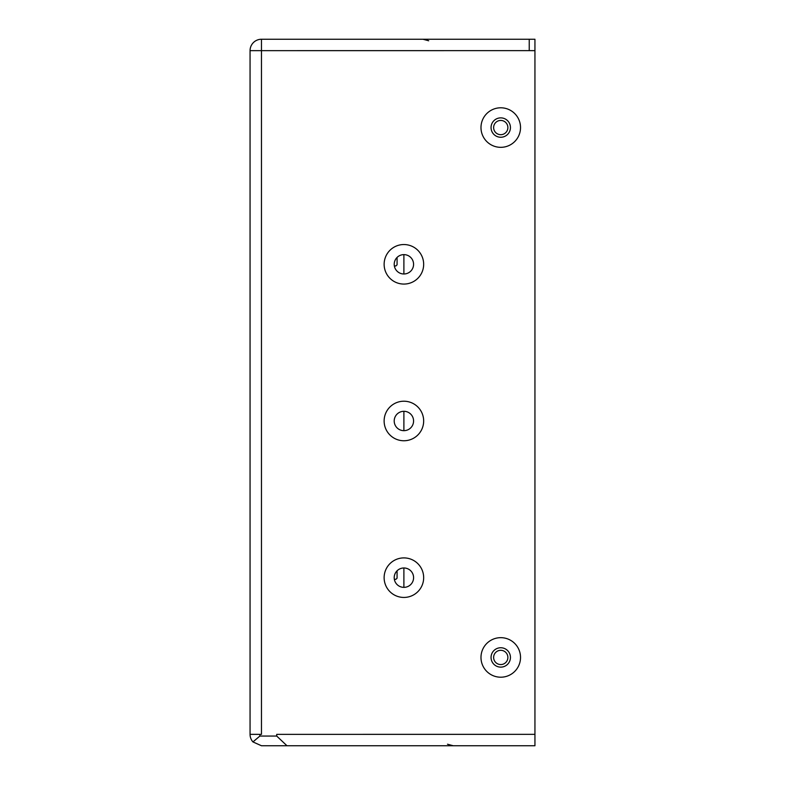 <?xml version="1.0" encoding="UTF-8"?>
<svg xmlns="http://www.w3.org/2000/svg" width="785" height="785" viewBox="0 0 785 785"><rect width="100%" height="100%" fill="white"/><g stroke="black" fill="none" stroke-linecap="round" stroke-linejoin="round"><path stroke-width="1.18" d="M276.722 734.358L534.938 734.348L276.722 734.358L276.722 736.065L286.967 745.75L534.938 745.75L534.938 50.652L529.237 50.642L529.237 39.25L534.938 39.25L534.938 50.642L261.464 50.652L261.464 39.25L529.237 39.25M261.464 39.25A11.402 11.402 0 0 0 250.062 50.652L250.062 734.348A11.402 11.402 0 0 0 252.947 741.923L261.464 745.75L286.967 745.75L261.464 745.75M250.062 50.662L250.062 734.348L261.464 734.358L261.464 50.652L529.237 50.642M261.454 50.652L250.621 50.652M252.947 741.923L259.874 736.065L259.874 734.358M520.524 657.438A19.772 19.772 -90 0 1 490.87 674.56A19.772 19.772 -90 0 1 490.87 640.315A19.772 19.772 -90 0 1 520.524 657.438M423.664 577.672A19.772 19.772 -90 0 1 394.011 594.794A19.772 19.772 -90 0 1 394.011 560.549A19.772 19.772 -90 0 1 423.664 577.672M423.664 420.986A19.772 19.772 -90 0 1 394.011 438.108A19.772 19.772 -90 0 1 394.011 403.863A19.772 19.772 -90 0 1 423.664 420.986M423.664 264.3A19.772 19.772 -90 0 1 394.011 281.423A19.772 19.772 -90 0 1 394.011 247.187A19.772 19.772 -90 0 1 423.664 264.3M520.524 127.562A19.772 19.772 -90 0 1 490.87 144.685A19.772 19.772 -90 0 1 490.87 110.44A19.772 19.772 -90 0 1 520.524 127.562M259.874 736.065L276.722 736.065M510.436 127.562A9.685 9.685 90 0 0 495.904 119.173A9.685 9.685 90 0 0 495.904 135.952A9.685 9.685 90 0 0 510.436 127.562M413.577 264.3A9.685 9.685 90 0 0 399.055 255.92A9.685 9.685 90 0 0 399.055 272.689A9.685 9.685 90 0 0 413.577 264.3M413.577 420.986A9.685 9.685 90 0 0 399.055 412.596A9.685 9.685 90 0 0 399.055 429.375A9.685 9.685 90 0 0 413.577 420.986M413.587 577.672A9.685 9.685 90 0 0 399.055 569.282A9.685 9.685 90 0 0 399.055 586.061A9.685 9.685 90 0 0 413.587 577.672M510.436 657.438A9.685 9.685 90 0 0 495.904 649.048A9.685 9.685 90 0 0 495.904 665.827A9.685 9.685 90 0 0 510.436 657.438M493.628 657.438A7.124 7.124 -90 0 1 500.751 650.314A7.124 7.124 -90 0 1 507.875 657.438A7.124 7.124 -90 0 1 500.751 664.561A7.124 7.124 -90 0 1 493.628 657.438M493.628 127.562A7.124 7.124 -90 0 1 500.751 120.439A7.124 7.124 -90 0 1 507.875 127.562A7.124 7.124 -90 0 1 500.751 134.686A7.124 7.124 -90 0 1 493.628 127.562M403.892 254.615L403.892 273.994M403.892 411.301L403.892 430.671M403.892 567.987L403.892 587.357M397.073 257.431L397.073 264.81L395.934 265.948L394.345 265.948M394.345 579.301L395.934 579.301L397.073 578.162L397.073 570.803M428.698 40.781L422.997 39.25M447.499 744.219L453.2 745.75"/></g></svg>
